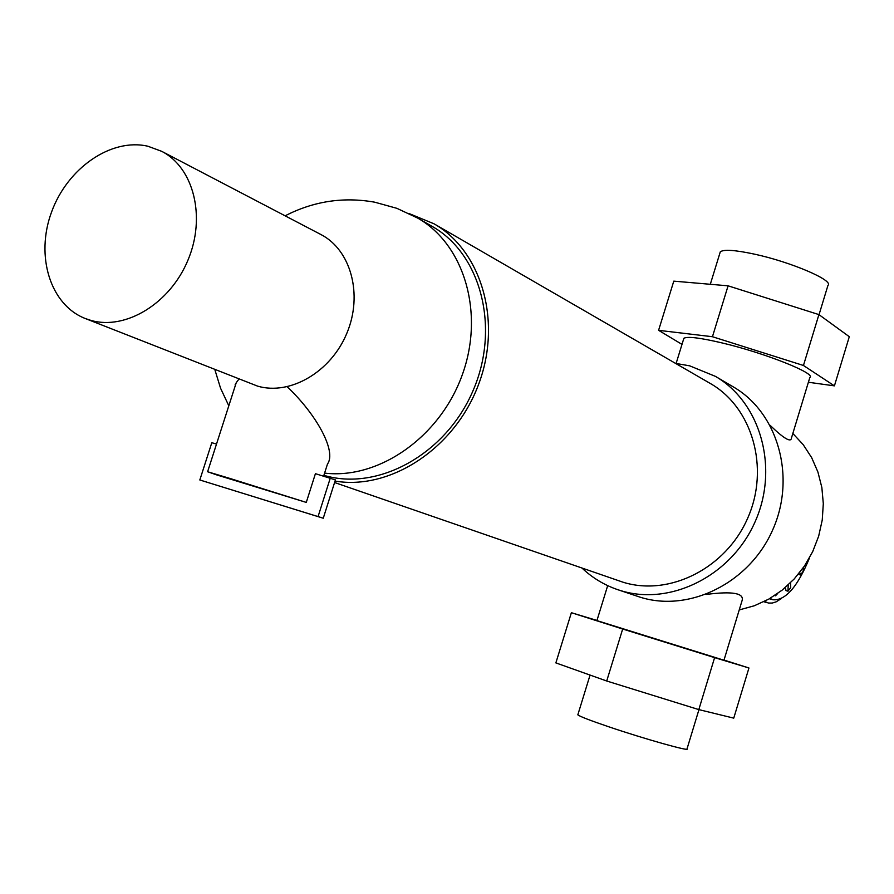 <?xml version="1.0" encoding="UTF-8"?>
<svg xmlns="http://www.w3.org/2000/svg" width="894" height="894" viewBox="0 0 894 894"><rect width="100%" height="100%" fill="white"/><g stroke="black" fill="none" stroke-linecap="round" stroke-linejoin="round"><path stroke-width="1.34" d="M770.036 598.388L772.919 599.751C785.446 600.824 797.683 586.766 809.629 557.599M799.728 572.518L800.465 574.976L798.275 574.306M800.465 574.976L803.125 571.378L803.494 567.444M788.206 584.955L787.983 591.202L785.994 590.621L785.312 587.537M787.983 591.202L790.709 587.559L790.542 582.732M774.953 595.337L775.467 595.817L777.769 593.415M764.515 601.371L768.482 603.048L772.192 603.07L776.16 601.841L781.356 598.578M698.952 709.635L687.028 748.848C691.051 752.01 644.742 739.014 608.993 726.867C590.208 720.486 579.826 716.474 577.826 714.831L577.937 714.451M683.497 339.519L683.865 338.312C687.374 336.211 700.259 337.787 722.497 343.028C765.007 353.052 816.77 373.692 809.819 377.547L791.492 437.892C791.078 442.854 783.96 438.686 770.136 425.365M719.871 253.214L720.285 251.862C723.559 249.247 734.79 249.974 753.977 254.041C790.497 261.797 834.337 280.548 827.945 285.398L819.038 314.688M706.036 594.465C733.046 590.934 744.993 593.214 741.852 601.316L723.961 660.219L596.913 620.604M582.05 568.115C592.376 577.859 604.255 585.045 617.698 589.66L620.525 590.565C670.344 606.266 731.437 575.881 755.106 521.761C779.244 467.864 760.582 402.456 715.412 376.363L689.654 365.825L675.562 363.389M715.412 376.363L733.393 386.946C777.936 412.682 796.42 476.949 772.718 529.84C749.507 582.955 689.386 612.703 640.26 597.226L617.698 589.66M335.049 481.084C390.253 490.448 454.253 448.699 478.189 385.47C502.562 322.388 482.022 251.069 433.992 223.791L710.216 383.425C752.346 407.34 769.969 467.931 747.764 518.006C726.029 568.282 669.405 596.711 623.084 582.229L334.591 482.525M238.933 379.078L236.239 382.688L232.619 393.941M230.138 478.502L207.609 471.753L216.907 474.971L306.284 502.406L230.138 478.502M147.856 146.225C111.113 137.721 67.363 168.173 51.539 212.101C35.279 255.885 50.142 304.787 85.165 318.476L90.987 320.421C125.786 330.434 170.117 303.39 187.963 260.143C206.179 217.03 193.797 167.737 161.736 151.343L147.856 146.225M161.736 151.343L320.879 234.507C350.94 249.907 363.132 294.607 346.883 333.183C330.981 371.893 290.271 395.662 257.695 386.163L85.165 318.476M323.628 476.133L327.495 463.997C336.882 451.28 316.152 414 287.197 386.789M216.504 444.094L211.811 442.698L199.82 479.977L323.259 518.229L335.418 479.91L315.414 473.675L306.284 502.406M199.82 479.977L318.063 516.587L330.277 478.122M323.259 518.229L318.063 516.587M324.589 473.105C378.844 479.665 439.949 437.043 462.187 375.078C484.827 313.235 464.321 244.475 417.654 218.069L432.16 226.405C481.106 253.963 500.495 328.165 472.825 391.159C445.681 454.364 377.849 491.588 323.885 475.317M433.992 223.791L409.363 213.666M792.833 433.467L803.203 444.664L811.651 457.627L817.921 472.043L821.854 487.521L823.307 503.657L822.245 520.017L818.669 536.154L812.691 551.643L804.455 566.036L794.196 578.977L782.205 590.096L768.795 599.103L754.335 605.763L739.237 609.931M681.988 344.38L658.587 330.333L712.451 336.725L803.449 365.478L834.415 385.862L808.388 382.252M834.415 385.862L849.3 336.703L818.915 314.599L728.085 285.823L673.785 281.141L658.587 330.333M728.085 285.823L712.451 336.725M818.915 314.599L803.449 365.478M698.817 709.601L733.75 718.139L748.948 667.986L714.608 657.638L698.817 709.601L606.713 681.004L555.867 662.901L571.378 612.703L596.957 620.447M714.608 657.638L622.682 629.018L606.713 681.004M622.682 629.018L571.378 612.703M724.006 660.074L748.948 667.986M235.144 384.711L235.312 385.56M772.628 599.673L769.443 598.723M775.467 595.817L774.606 595.56M767.32 602.757L763.811 601.718M577.826 714.831L590.062 675.071M676.121 363.445L683.865 338.312M710.305 284.292L720.285 251.862M596.901 620.648L607.685 585.626M207.609 471.753L236.239 382.688M417.654 218.069L396.902 208.336L374.765 202.2C343.519 196.613 313.638 201.161 285.119 215.823M214.839 369.58L220.55 388.208L228.808 405.798"/></g></svg>
